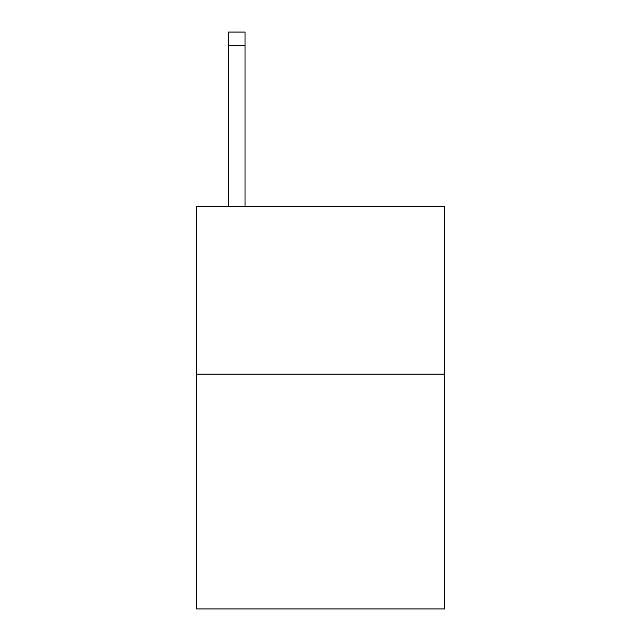 <?xml version="1.0" encoding="UTF-8"?>
<svg xmlns="http://www.w3.org/2000/svg" width="641" height="641" viewBox="0 0 641 641"><rect width="100%" height="100%" fill="white"/><g stroke="black" fill="none" stroke-linecap="round" stroke-linejoin="round"><path stroke-width="0.96" d="M444.598 374.168L444.598 608.95L196.402 608.95L196.402 206.458L444.598 206.458L444.598 374.168L196.402 374.168M245.03 206.458L245.03 45.463L228.26 45.463L228.26 32.05L245.03 32.05L245.03 45.463M228.26 206.458L228.26 45.463M245.03 32.05L228.26 32.05"/></g></svg>
